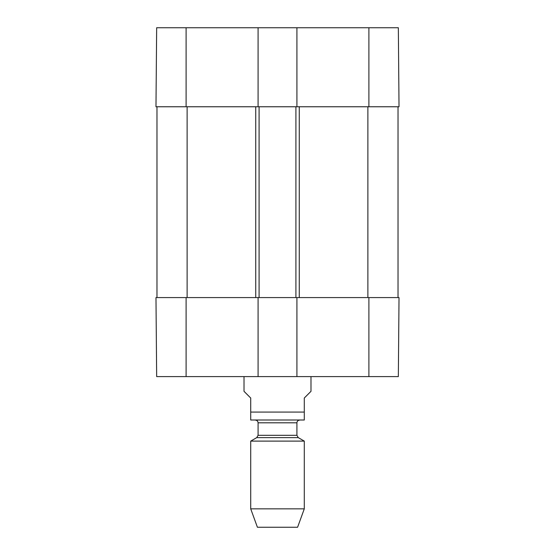 <?xml version="1.0" encoding="UTF-8"?>
<svg xmlns="http://www.w3.org/2000/svg" width="555" height="555" viewBox="0 0 555 555"><rect width="100%" height="100%" fill="white"/><g stroke="black" fill="none" stroke-linecap="round" stroke-linejoin="round"><path stroke-width="0.83" d="M186.105 27.75L156.663 27.75L155.976 106.761L258.082 106.761L258.082 27.75L186.105 27.75L186.105 106.761M398.337 27.75L296.918 27.75L296.918 106.761L399.024 106.761L398.337 27.75M258.082 27.75L296.918 27.75M155.976 297.584L156.663 376.595L258.082 376.595L258.082 297.584L155.976 297.584M368.895 297.584L296.918 297.584L296.918 376.595L398.337 376.595L399.024 297.584L368.895 297.584L368.895 376.595M296.918 376.595L258.082 376.595M258.082 297.584L296.918 297.584M156.975 106.761L156.975 297.584M398.025 106.761L398.025 297.584M296.918 106.761L295.912 106.761L295.912 297.584M295.912 106.761L259.088 106.761L259.088 297.584M259.088 106.761L258.082 106.761M244.02 376.595L244.02 391.331L250.714 398.025L250.714 420.003L250.714 412.081L304.286 412.081L304.286 420.003L304.286 398.025L310.98 391.331L310.98 376.595M304.286 420.003L250.714 420.003M250.714 508.852L257.416 527.25L297.584 527.25L304.286 508.852L304.286 441.107L250.714 441.107L250.714 508.852L304.286 508.852M255.404 420.121C257.034 420.281 257.922 421.169 258.082 422.799L258.082 435.314L256.743 437.631L250.714 441.107M368.895 106.761L368.895 27.75M186.105 297.584L186.105 376.595M367.889 106.761L367.889 297.584M299.263 106.761L299.263 297.584M255.737 106.761L255.737 297.584M187.111 297.584L187.111 106.761M256.743 437.631L298.257 437.631L304.286 441.107M258.082 435.314L296.918 435.314L298.257 437.631M258.082 422.799L296.918 422.799C297.064 421.183 297.952 420.295 299.596 420.121M296.918 435.314L296.918 422.799"/></g></svg>
